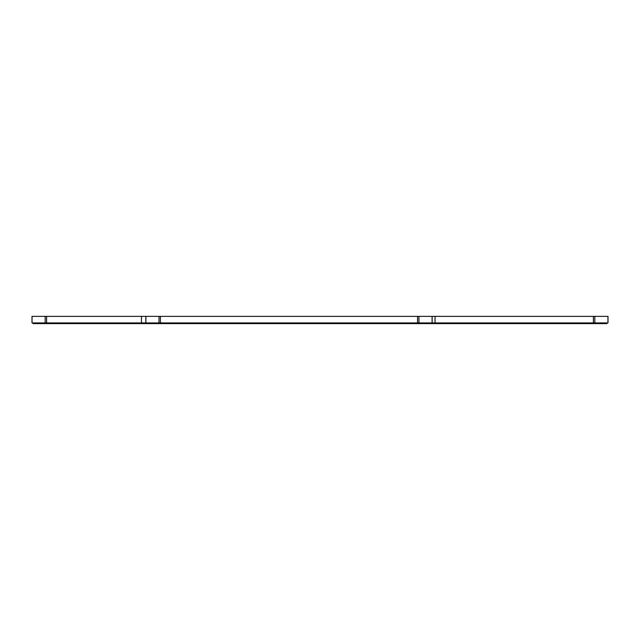 <?xml version="1.0" encoding="UTF-8"?>
<svg xmlns="http://www.w3.org/2000/svg" width="640" height="640" viewBox="0 0 640 640"><rect width="100%" height="100%" fill="white"/><g stroke="black" fill="none" stroke-linecap="round" stroke-linejoin="round"><path stroke-width="0.96" d="M606.904 323.64L606.904 322.912L606.904 323.64L33.096 323.64L33.096 322.912M431.04 323.64L431.04 322.912L431.024 323.64M146.92 322.912L146.936 323.64L146.92 322.912M145.832 322.912L32 322.912L32 316.36L145.832 316.36L145.832 322.912L145.832 316.36L432.128 316.36L432.128 322.912L145.832 322.912L145.832 316.36M608 322.912L432.128 322.912L432.128 316.36L608 316.36L608 322.912M32 322.912L32 316.36M417.536 316.36L417.536 323.64M160.408 316.36L160.408 323.64M160.056 322.912L160.056 323.64M141.456 316.36L141.456 323.64M46.6 316.36L46.6 323.64M46.248 322.912L46.248 323.64M33.104 322.912L33.104 323.64M606.888 322.912L606.888 323.64M593.752 322.912L593.752 323.64M593.4 316.36L593.4 323.64M435.048 316.36L435.048 323.64M417.888 322.912L417.888 323.64M432.08 322.912L432.08 316.36M418.944 322.912L418.944 316.36M432.128 322.912L432.128 316.36M594.808 322.912L594.808 316.36M607.944 322.912L607.944 316.36M32.048 322.912L32.048 316.36M45.192 322.912L45.192 316.36M145.88 322.912L145.88 316.36M159.008 322.912L159.008 316.36"/></g></svg>
